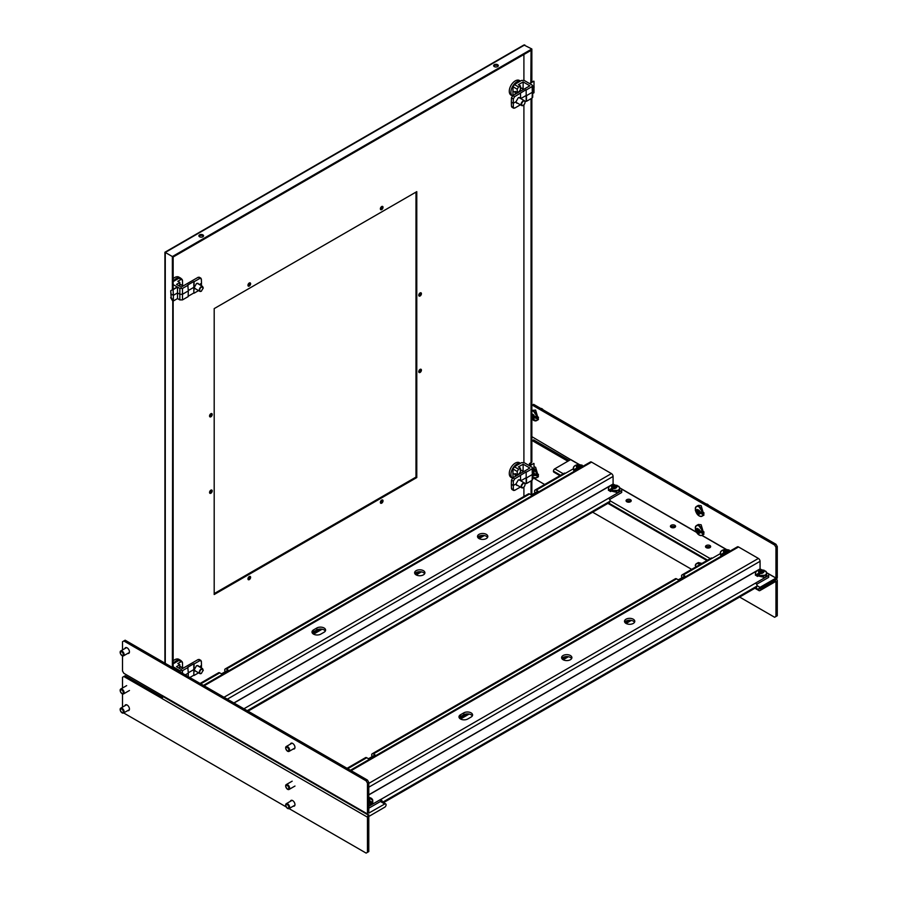 <?xml version="1.0" encoding="UTF-8"?>
<svg xmlns="http://www.w3.org/2000/svg" width="898" height="898" viewBox="0 0 898 898"><rect width="100%" height="100%" fill="white"/><g stroke="black" fill="none" stroke-linecap="round" stroke-linejoin="round"><path stroke-width="1.35" d="M498.166 66.115A2.346 1.347 0 0 0 497.627 65.621A2.346 1.347 0 0 0 493.765 66.115M497.627 64.701A2.346 1.347 0 0 0 495.067 64.409A2.346 1.347 0 0 0 493.631 65.655A2.346 1.347 0 0 0 494.315 66.609A2.346 1.347 0 0 0 496.863 66.901A2.346 1.347 0 0 0 498.311 65.655A2.346 1.347 0 0 0 497.627 64.701M173.157 667.91L173.157 300.864M172.764 300.258L172.36 667.45M531.055 480.89L531.055 494.832M531.852 480.441L531.852 494.675M171.136 297.384L170.699 290.75L177.276 286.956L173.157 284.576M170.699 290.75L171.035 294.005L173.348 295.341L173.348 300.976L177.523 298.563L177.523 292.928L173.348 295.341L173.101 289.369M173.157 289.336L173.157 256.996L531.055 50.367L530.841 82.829M531.055 98.657L531.055 462.65L529.405 463.604L530.202 463.144L530.202 465.433M523.904 54.497L523.904 80.304M523.904 104.808L523.904 462.549M523.904 487.042L523.904 496.482M529.405 465.692L529.405 463.604M250.609 577.313A1.875 1.078 -60 0 1 249.79 579.199A1.875 1.078 -60 0 1 248.353 579.704A1.875 1.078 -60 0 1 247.96 578.851A1.875 1.078 -60 0 1 248.78 576.965A1.875 1.078 -60 0 1 250.228 576.46A1.875 1.078 -60 0 1 250.609 577.313M250.609 283.757A1.875 1.078 -60 0 1 249.79 285.643A1.875 1.078 -60 0 1 248.353 286.148A1.875 1.078 -60 0 1 247.96 285.283A1.875 1.078 -60 0 1 248.78 283.398A1.875 1.078 -60 0 1 250.228 282.904A1.875 1.078 -60 0 1 250.609 283.757M383.019 207.315A1.875 1.078 -60 0 1 382.2 209.2A1.875 1.078 -60 0 1 380.763 209.694A1.875 1.078 -60 0 1 380.37 208.841A1.875 1.078 -60 0 1 381.19 206.955A1.875 1.078 -60 0 1 382.638 206.45A1.875 1.078 -60 0 1 383.019 207.315M383.019 500.871A1.875 1.078 -60 0 1 382.2 502.757A1.875 1.078 -60 0 1 380.763 503.262A1.875 1.078 -60 0 1 380.37 502.397A1.875 1.078 -60 0 1 381.19 500.512A1.875 1.078 -60 0 1 382.638 500.018A1.875 1.078 -60 0 1 383.019 500.871M212.209 414.483A1.875 1.078 -60 0 1 211.4 416.369A1.875 1.078 -60 0 1 209.952 416.874A1.875 1.078 -60 0 1 209.56 416.01A1.875 1.078 -60 0 1 210.379 414.124A1.875 1.078 -60 0 1 211.827 413.63A1.875 1.078 -60 0 1 212.209 414.483M212.209 490.937A1.875 1.078 -60 0 1 211.4 492.811A1.875 1.078 -60 0 1 209.952 493.316A1.875 1.078 -60 0 1 209.56 492.463A1.875 1.078 -60 0 1 210.379 490.577A1.875 1.078 -60 0 1 211.827 490.072A1.875 1.078 -60 0 1 212.209 490.937M418.771 295.229A1.875 1.078 -60 0 1 419.591 293.343A1.875 1.078 -60 0 1 421.039 292.838A1.875 1.078 -60 0 1 421.42 293.702A1.875 1.078 -60 0 1 420.601 295.588A1.875 1.078 -60 0 1 419.164 296.082A1.875 1.078 -60 0 1 418.771 295.229M418.771 371.671A1.875 1.078 -60 0 1 419.591 369.785A1.875 1.078 -60 0 1 421.039 369.291A1.875 1.078 -60 0 1 421.42 370.144A1.875 1.078 -60 0 1 420.601 372.03A1.875 1.078 -60 0 1 419.164 372.535A1.875 1.078 -60 0 1 418.771 371.671M416.784 191.644L214.195 308.609L214.195 594.521L416.784 477.556L416.784 191.644M164.918 663.151L164.918 252.248L523.904 44.99L531.852 48.986L531.852 82.246L531.055 82.706M531.852 98.196L531.852 462.189L531.055 462.65M170.699 297.631L172.36 300.504M415.987 192.105L415.987 477.096L416.784 477.556M214.195 593.6L415.987 477.096M420.545 369.213A1.875 1.078 -60 0 1 420.623 369.684A1.875 1.078 -60 0 1 418.85 372.154M420.545 292.759A1.875 1.078 -60 0 1 420.623 293.242A1.875 1.078 -60 0 1 418.85 295.7M211.344 489.994A1.875 1.078 -60 0 1 211.423 490.476A1.875 1.078 -60 0 1 209.638 492.935M211.344 413.551A1.875 1.078 -60 0 1 211.423 414.023A1.875 1.078 -60 0 1 209.638 416.492M382.144 499.939A1.875 1.078 -60 0 1 382.222 500.411A1.875 1.078 -60 0 1 380.449 502.88M382.144 206.383A1.875 1.078 -60 0 1 382.222 206.854A1.875 1.078 -60 0 1 380.449 209.313M249.734 282.825A1.875 1.078 -60 0 1 249.812 283.297A1.875 1.078 -60 0 1 248.039 285.766M249.734 576.381A1.875 1.078 -60 0 1 249.812 576.864A1.875 1.078 -60 0 1 248.039 579.322M203.419 236.286A2.346 1.347 0 0 0 202.881 235.792A2.346 1.347 0 0 0 199.019 236.286M199.569 236.78A2.346 1.347 0 0 0 202.117 237.072A2.346 1.347 0 0 0 203.565 235.826A2.346 1.347 0 0 0 202.881 234.872A2.346 1.347 0 0 0 200.321 234.58A2.346 1.347 0 0 0 198.885 235.826A2.346 1.347 0 0 0 199.569 236.78M531.852 48.986L172.36 256.547L172.36 289.796M524.769 44.9L165.277 252.45L172.36 256.547M523.837 89.261L520.155 87.746M517.854 92.864L516.765 91.719M520.436 81.056L519.448 80.494A8.43 4.86 -60 0 0 512.949 82.751A8.43 4.86 -60 0 0 509.278 91.226A8.43 4.86 -60 0 0 511.018 95.087L512.444 95.906A8.43 4.86 -60 0 1 510.928 92.18A8.43 4.86 -60 0 1 514.139 84.221A8.43 4.86 -60 0 1 520.312 81.134M525.016 101.766L526.161 101.104L526.161 89.632L514.61 96.681L513.319 98.96L513.319 103.27L511.332 102.125L511.456 97.893L512.803 95.637L529.842 85.804L523.164 81.943L518.393 84.704L520.402 85.86L518.539 86.949L517.237 89.228L513.05 86.803L514.397 84.547L521.525 80.438L524.174 80.438L529.584 83.559L533.749 81.146L529.82 83.694L532.144 85.041L532.144 86.567L532.144 85.041M532.806 93.448L533.996 92.752L533.996 81.291M534.164 87.027L532.75 87.836M532.144 96.501L532.144 98.028L526.486 101.294L526.486 95.659L532.312 92.292L532.144 86.567L526.486 89.822M520.761 98.589L526.161 95.469L526.161 89.632M520.649 98.522L520.492 93.291M520.346 104.842L514.61 108.153L513.319 107.423L513.319 103.27L516.024 101.698L518.236 97.781L519.886 97.646L520.425 98.398M511.332 102.125L511.456 106.357L512.803 107.098M519.684 97.545L520.043 98.174M517.585 103.248L516.698 103.169L516.024 101.698M517.349 103.012L515.744 102.305M520.402 85.86L520.514 89.351L519.313 91.36L517.237 92.561L517.237 89.228M515.216 94.245L515.25 91.405L517.237 92.561M513.05 86.803L512.915 91.035L515.216 92.371M520.458 87.611L521.098 88.004L520.447 87.42M521.098 88.004L521.772 88.116M514.61 108.153L511.456 106.357M523.164 81.943L523.096 88.79M523.164 88.756L523.949 89.205M513.05 95.267L512.915 91.035M523.242 105.335C520.941 105.291 520.941 103.91 523.242 101.205A2.526 1.459 -60 0 1 525.038 102.237A2.526 1.459 -60 0 1 523.242 105.335L523.051 105.448A2.806 1.616 -60 0 1 522.097 105.717L516.114 102.394M522.097 105.717C520.526 104.628 520.84 103.012 523.051 100.857A2.806 1.616 -60 0 1 523.994 100.587A2.806 1.616 -60 0 1 524.454 100.722A2.806 1.616 -60 0 1 525.038 102.002A2.806 1.616 -60 0 1 525.027 102.125M523.837 471.506L520.155 469.98M517.854 475.098L516.765 473.953M520.436 463.301L519.448 462.728A8.43 4.86 -60 0 0 512.949 464.984A8.43 4.86 -60 0 0 509.278 473.471A8.43 4.86 -60 0 0 511.018 477.321L512.444 478.14A8.43 4.86 -60 0 1 510.928 474.425A8.43 4.86 -60 0 1 514.139 466.466A8.43 4.86 -60 0 1 520.312 463.368M525.016 484L526.161 483.337L526.161 471.877L514.61 478.926L513.319 481.205L513.319 485.504L511.332 484.359L511.456 480.127L512.803 477.871L529.842 468.038L523.164 464.187L518.393 466.938L520.402 468.105L518.539 469.183L517.237 471.461L513.05 469.048L514.397 466.792L521.525 462.672L524.174 462.672L529.584 465.793L533.749 463.39L529.82 465.939L532.144 467.274L532.144 468.801L532.144 467.274M532.806 475.682L533.996 474.997L533.996 463.525M534.164 469.261L532.75 470.081M532.144 478.746L532.144 480.273L526.486 483.528L526.486 477.904L532.312 474.537L532.144 468.801L526.486 472.067M520.761 480.823L526.161 477.714L526.161 471.877M520.649 480.767L520.492 475.525M520.346 487.075L514.61 490.387L513.319 489.668L513.319 485.504L516.024 483.943L518.236 480.015L519.886 479.891L520.425 480.632M511.332 484.359L511.456 488.591L512.803 489.343M519.684 479.79L520.043 480.419M517.585 485.481L516.698 485.403L516.024 483.943M517.349 485.246L515.744 484.55M520.402 468.105L520.514 471.596L519.313 473.594L517.237 474.795L517.237 471.461M515.216 476.479L515.25 473.65L517.237 474.795M513.05 469.048L512.915 473.28L515.216 474.604M520.458 469.856L521.098 470.238L520.447 469.654M521.098 470.238L521.772 470.35M514.61 490.387L511.456 488.591M523.164 464.187L523.096 471.023M523.164 470.99L523.949 471.439M513.05 477.512L512.915 473.28M523.242 487.569C520.941 487.524 520.941 486.155 523.242 483.438A2.526 1.459 -60 0 1 525.038 484.471A2.526 1.459 -60 0 1 523.242 487.569L523.051 487.681A2.806 1.616 -60 0 1 522.097 487.951L516.114 484.628M522.097 487.951C520.526 486.873 520.84 485.246 523.051 483.102A2.806 1.616 -60 0 1 523.994 482.832A2.806 1.616 -60 0 1 524.454 482.956A2.806 1.616 -60 0 1 525.038 484.246A2.806 1.616 -60 0 1 525.027 484.359M183.282 668.123L179.6 666.608M173.157 663.622A8.43 4.86 -60 0 1 180.543 660.299A8.43 4.86 -60 0 1 181.542 661.265M173.157 660.872A8.43 4.86 -60 0 1 178.893 659.345L180.543 660.299M176.334 669.74L177.276 669.201L173.157 666.81M188.21 676.598L188.311 673.141L185.269 674.903M189.815 677.53L193.811 675.217L193.811 669.594L188.299 672.77M195.831 671.244L193.811 669.594L193.811 663.757L187.805 667.225L188.311 673.141M193.811 675.217L194.136 663.948L200.018 660.558L201.354 661.31L201.489 665.541L199.334 666.787M198.593 672.838L194.136 675.408M201.41 667.989L201.489 665.541M199.502 660.232L198.2 659.514L181.16 669.347L176.502 666.653L179.847 664.722L179.69 668.494M195.472 671.042L194.754 671.042M194.271 669.706L196.482 665.777L198.121 665.654L198.66 666.395M197.93 665.553L198.29 666.181M182.474 662.41L181.127 661.658L182.474 662.41L182.608 667.607L183.383 668.056M180.296 661.153L179.005 660.423L173.157 663.802M176.569 669.886L177.523 669.336L177.523 670.424M188.142 667.416L182.485 670.671L179.836 670.671L177.523 669.336M179.005 660.423L181.127 661.658L177.826 663.566L179.847 664.722M198.2 659.514L201.354 661.31M179.903 666.473L181.205 666.967M180.532 666.855L179.892 666.271M201.489 673.332A2.526 1.459 -60 0 1 199.704 672.299A2.526 1.459 -60 0 1 201.489 669.212L203.274 670.234L201.287 673.455A2.806 1.616 -60 0 1 200.333 673.725A2.806 1.616 -60 0 1 199.884 673.59A2.806 1.616 -60 0 1 199.457 671.334A2.806 1.616 -60 0 1 201.287 668.864A2.806 1.616 -60 0 1 202.241 668.595L203.274 670.133M183.282 285.89L179.6 284.363M173.157 281.377A8.43 4.86 -60 0 1 180.543 278.066A8.43 4.86 -60 0 1 181.542 279.02M173.157 278.638A8.43 4.86 -60 0 1 178.893 277.112L180.543 278.066M173.348 300.976L171.136 297.507L171.035 294.005M177.523 298.563L179.836 299.898L182.485 299.898L188.142 296.643L188.311 290.907L182.485 294.275L179.836 294.275L177.523 292.928L177.523 287.102L173.348 289.504M188.153 296.25L193.811 292.984L193.811 287.349L188.299 290.525M195.831 289.01L193.811 287.349L193.811 281.512L187.805 284.98L188.311 290.907M193.811 292.984L194.136 281.703L200.018 278.313L201.354 279.065L201.489 283.297L199.334 284.543M198.593 290.604L194.136 293.175M201.41 285.744L201.489 283.297M199.502 277.998L198.2 277.269L181.16 287.102L176.502 284.419L179.847 282.488L179.69 286.26M195.472 288.808L194.754 288.808M194.271 287.461L196.482 283.543L198.121 283.42L198.66 284.161M197.93 283.319L198.29 283.936M182.474 280.165L181.127 279.413L182.474 280.165L182.608 285.373L183.383 285.822M180.296 278.908L179.005 278.189L173.157 281.568M188.142 285.171L182.485 288.438L179.836 288.438L177.523 287.102M179.005 278.189L181.127 279.413L177.826 281.321L179.847 282.488M198.2 277.269L201.354 279.065M179.903 284.228L181.205 284.733M180.532 284.621L179.892 284.037M201.489 291.098A2.526 1.459 -60 0 1 199.704 290.065A2.526 1.459 -60 0 1 201.489 286.967L203.274 288L201.287 291.21A2.806 1.616 -60 0 1 200.333 291.48A2.806 1.616 -60 0 1 199.884 291.356A2.806 1.616 -60 0 1 199.457 289.1A2.806 1.616 -60 0 1 201.287 286.619A2.806 1.616 -60 0 1 202.241 286.361L203.274 287.888M535.623 467.274L534.097 466.747L535.623 467.274L538.43 476.726L535.623 467.274M534.95 473.953L535.129 474.795L534.95 473.953L534.007 474.492L534.905 473.976M534.389 473.628L533.636 473.931L534.389 473.628M534.231 474.817L535.421 474.133L534.231 474.817A11.012 6.353 180 0 0 537.509 475.716L533.749 475.143L537.453 475.985C537.015 478.017 535.736 478.533 533.603 477.534L536.533 477.826L538.43 476.726L536.533 477.826A5.613 3.244 60 0 0 537.644 475.974L538.385 475.345L536.566 474.436L538.115 475.323A5.433 3.132 -120 0 0 538.115 474.335L537.599 474.582L538.115 474.335A5.433 3.132 -120 0 1 538.115 475.323L536.128 474.324L538.025 475.424L537.644 475.974A5.613 3.244 60 0 1 536.533 477.826L533.603 477.534C535.736 478.533 537.015 478.017 537.453 475.985L537.509 475.716A11.012 6.353 180 0 1 534.231 474.817M533.659 475.637L533.782 475.334A11.158 7.229 113 0 0 533.906 475.783L533.782 475.334A11.158 7.229 113 0 0 533.906 475.783L533.468 475.828A11.158 9.036 -132.8 0 1 533.154 475.48A11.158 9.036 -132.8 0 0 533.468 475.828L533.659 475.637A10.978 8.879 -132.8 0 1 533.39 475.345A10.978 8.879 -132.8 0 0 533.659 475.637L533.659 475.637M534.231 473.673L537.644 474.47A5.613 3.244 60 0 0 534.153 468.644A5.613 3.244 60 0 1 537.644 474.47L533.603 468.52L537.475 474.604L534.231 473.673M121.847 708.937C123.879 711.328 123.879 712.541 121.847 712.585C119.804 710.183 119.804 708.971 121.847 708.937M122.128 708.298A2.806 1.616 60 0 1 123.969 710.767A2.806 1.616 60 0 1 123.531 713.023A2.806 1.616 60 0 1 122.128 712.889A2.806 1.616 60 0 1 120.298 710.408A2.806 1.616 60 0 1 120.725 708.163A2.806 1.616 60 0 1 122.128 708.298M121.847 651.746C123.879 654.137 123.879 655.36 121.847 655.394C119.804 653.003 119.804 651.791 121.847 651.746M122.128 651.117A2.806 1.616 60 0 1 123.969 653.587A2.806 1.616 60 0 1 123.531 655.843A2.806 1.616 60 0 1 122.128 655.697A2.806 1.616 60 0 1 120.298 653.228A2.806 1.616 60 0 1 120.725 650.971A2.806 1.616 60 0 1 122.128 651.117M708.634 505.394A2.806 1.616 -120 0 0 707.467 504.283A2.806 1.616 -120 0 0 706.311 504.047M696.511 511.546A11.203 6.466 0 0 0 696.848 511.838L697.982 511.49L696.511 511.546L695.265 509.918L699.115 515.912C701.248 516.911 702.528 516.395 702.977 514.363L699.744 513.196A11.012 6.353 180 0 0 703.022 514.094L703.897 513.712L703.156 514.352A5.613 3.244 60 0 1 702.045 516.204L703.942 515.104L701.136 505.653L698.33 505.372L696.421 506.472A5.613 3.244 60 0 1 699.239 506.753A5.613 3.244 60 0 1 703.156 512.848L703.673 512.545L703.156 512.848M699.901 511.995L698.958 512.264L699.295 511.243L698.644 510.726L698.835 511.692L698.375 510.67M697.982 511.49L698.105 512.118L698.835 511.692M699.014 510.513L698.184 510.109M698.644 510.726L699.419 510.872A11.158 5.545 126.1 0 0 699.295 511.355L702.977 512.893L699.115 506.887C696.994 505.888 695.714 506.405 695.265 508.436L696.646 510.187M700.462 512.32L700.642 513.173M696.848 511.838L698.105 512.118M696.927 511.916L697.174 512.455A11.158 5.545 -53.9 0 0 697.185 512.881L699.149 512.309M700.339 512.859L699.295 513.701A11.158 7.229 113 0 0 699.419 514.161L699.295 513.701M699.295 513.948L698.981 514.206A11.158 9.036 -132.8 0 1 698.565 513.746L698.767 513.566A10.978 8.879 -132.8 0 0 699.183 514.015L698.981 514.206M697.185 512.881L697.69 513.151A10.978 1.167 154.3 0 0 697.948 513.095L698.622 513.387L699.733 512.096M697.028 512.062L697.454 512.489A10.978 5.455 -53.9 0 0 697.465 512.881L698.678 512.578M698.004 513.33L699.149 512.432M697.768 509.952L697.454 510.131A10.978 7.105 -67 0 1 697.465 509.604L697.623 509.548A11.158 9.036 47.2 0 0 697.892 510.086L698.408 510.524A11.158 1.19 -25.7 0 0 698.565 510.479A11.158 1.19 -25.7 0 0 698.981 510.333M698.049 510.322L698.767 510.592A10.978 1.167 -25.7 0 0 699.138 510.457L699.317 510.457A10.888 8.587 -144.9 0 1 699.317 510.457L699.295 511.355M699.273 511.22L699.407 511.793M702.977 512.938A11.012 6.353 0 0 1 699.744 512.051L699.598 511.961M699.362 510.827A10.978 5.455 126.1 0 0 699.273 511.187L698.925 511.456M702.079 512.803L703.628 513.701A5.433 3.132 -120 0 0 703.628 512.702L703.594 512.679M697.578 510.356L698.375 510.816L697.005 511.613A11.012 6.353 0 0 1 696.668 511.321A11.012 6.353 180 0 1 695.445 509.727L695.277 509.862M696.511 530.662A11.203 6.466 0 0 0 696.848 530.954L697.982 530.606L696.511 530.662L695.265 529.023L699.115 535.028C701.248 536.027 702.528 535.511 702.977 533.479L699.744 532.312A11.012 6.353 180 0 0 703.022 533.21L703.897 532.828L703.156 533.457A5.613 3.244 60 0 1 702.045 535.309L703.942 534.209L701.136 524.758L698.33 524.488L696.421 525.577A5.613 3.244 60 0 1 699.239 525.858A5.613 3.244 60 0 1 703.156 531.964L703.156 531.986M699.901 531.111L698.947 531.369L699.295 530.359L698.644 529.842L698.835 530.808L698.375 529.775M697.982 530.606L698.105 531.223L698.835 530.808M699.014 529.629L698.184 529.225M698.936 531.145L697.465 531.998A10.978 5.455 -53.9 0 1 697.454 531.605L697.174 531.594A11.158 5.545 -53.9 0 0 697.185 531.986L697.69 532.267A10.978 1.167 154.3 0 0 697.948 532.2L700.418 531.459L700.642 532.278M698.105 531.223L697.028 531.167M700.339 531.964L699.295 532.817A11.158 7.229 113 0 0 699.419 533.277L698.981 533.311A11.158 9.036 -132.8 0 1 698.565 532.862L698.767 532.682A10.978 8.879 -132.8 0 0 699.183 533.12L699.295 533.053M697.185 531.986L697.623 532.536L699.149 531.414M698.004 532.447L699.733 531.212M697.117 529.64L697.174 529.259A11.158 7.229 -67 0 1 697.185 528.697L697.623 528.653A11.158 9.036 47.2 0 0 697.892 529.203L699.351 529.629M697.768 529.057L697.454 529.248A10.978 7.105 -67 0 1 697.465 528.72L697.353 528.439A10.888 2.301 158.8 0 1 697.353 528.439L697.69 528.697M699.362 529.943A10.978 5.455 126.1 0 0 699.273 530.303L699.419 529.988A11.158 5.545 126.1 0 0 699.295 530.46L703.156 531.964L699.115 526.004C696.994 525.004 695.714 525.521 695.265 527.553L696.646 529.304M699.273 530.336L699.407 530.898M699.295 530.46L702.988 532.087A11.012 6.353 0 0 1 699.744 531.167L699.598 531.077M698.049 529.427L698.408 529.64A11.158 1.19 -25.7 0 0 698.565 529.584A11.158 1.19 -25.7 0 0 698.981 529.438M702.079 531.919L703.628 532.817A5.433 3.132 -120 0 0 703.628 531.818L702.988 532.087M697.578 529.472L698.375 529.932L697.005 530.729A11.012 6.353 0 0 1 696.668 530.437A11.012 6.353 180 0 1 695.445 528.832L695.277 528.967M121.847 689.821C123.879 692.212 123.879 693.424 121.847 693.469C119.804 691.078 119.804 689.855 121.847 689.821M122.128 689.181A2.806 1.616 60 0 1 123.969 691.662A2.806 1.616 60 0 1 123.531 693.907A2.806 1.616 60 0 1 122.128 693.772A2.806 1.616 60 0 1 120.298 691.292A2.806 1.616 60 0 1 120.725 689.047A2.806 1.616 60 0 1 122.128 689.181M368.786 805.787L372.749 802.689L372.749 800.488A5.613 3.244 180 0 1 371.705 802.374L371.705 802.969L371.413 802.385A11.012 6.353 60 0 0 369.415 800.331L368.999 801.364M368.809 800.578L369.033 799.422L368.809 800.578M368.607 801.05L369.426 800.78M369.594 800.118A11.203 6.466 -120 0 0 369.168 799.77L368.999 799.995A11.012 6.353 -120 0 1 369.415 800.331L371.626 802.206C373.164 800.803 372.962 799.433 371.042 798.098L368.786 797.312L372.749 800.488A5.613 3.244 180 0 0 372.21 799.085M369.482 798.827L369.426 799.097A10.978 8.879 12.8 0 0 368.831 798.962L368.887 798.704A11.158 9.036 12.8 0 1 369.482 798.827L369.808 799.029A10.888 2.301 -98.8 0 0 369.808 799.029L369.033 799.579M371.705 802.969L369.516 801.88M370.425 803.115L370.515 803.609A5.433 3.132 0 0 0 371.379 803.104L369.83 802.217M368.786 803.396L370.481 803.037L368.315 800.859M127.696 653.441A3.278 1.897 -120 0 0 128.773 653.351A3.278 1.897 -120 0 0 129.458 651.858A3.278 1.897 -120 0 0 128.021 648.558A3.278 1.897 -120 0 0 125.496 647.683A3.278 1.897 -120 0 0 124.889 648.569M127.696 710.621A3.278 1.897 -120 0 0 128.773 710.531A3.278 1.897 -120 0 0 129.458 709.038A3.278 1.897 -120 0 0 128.021 705.738A3.278 1.897 -120 0 0 125.496 704.863A3.278 1.897 -120 0 0 124.889 705.749M293.208 806.18A3.278 1.897 -120 0 0 294.286 806.09A3.278 1.897 -120 0 0 294.971 804.597A3.278 1.897 -120 0 0 293.534 801.297A3.278 1.897 -120 0 0 291.008 800.421A3.278 1.897 -120 0 0 290.402 801.308M293.208 748.988A3.278 1.897 -120 0 0 294.286 748.91A3.278 1.897 -120 0 0 294.971 747.417A3.278 1.897 -120 0 0 293.534 744.116A3.278 1.897 -120 0 0 291.008 743.241A3.278 1.897 -120 0 0 290.402 744.128M368.786 782.383L367.462 783.146L366.137 780.856L367.462 780.093L368.786 782.383L368.786 813.117L384.748 803.979A1.875 1.078 -60 0 1 385.68 803.89A1.875 1.078 -60 0 1 386.073 804.743L386.073 804.9A1.875 1.078 -60 0 1 384.748 807.19L368.786 816.484L368.786 851.573L366.137 853.1L289.044 808.582A2.806 1.616 60 0 1 287.641 808.447A2.806 1.616 60 0 1 285.811 805.966A2.806 1.616 60 0 1 286.238 803.721A2.806 1.616 60 0 1 287.641 803.856A2.806 1.616 60 0 1 289.482 806.325A2.806 1.616 60 0 1 289.044 808.582L294.903 805.203M123.677 712.945L286.249 806.976M368.651 814.8L368.786 814.722A1.875 1.078 -60 0 1 367.854 814.812L162.617 696.32A1.875 1.078 -60 0 1 162.224 695.546L123.823 673.298L122.51 671.008L122.51 655.877M122.51 707.13L122.51 693.952M122.51 688.014L122.51 677.272L125.148 675.745L162.617 697.376M122.51 649.95L122.51 641.722L123.823 640.959L366.137 780.856M123.823 640.959L125.148 640.195L367.462 780.093M163.189 696.657A1.875 1.078 120 0 0 162.224 698.599L123.823 676.508M367.462 783.146L367.462 813.958A1.875 1.078 -60 0 0 367.854 814.812M368.786 814.879A1.875 1.078 120 0 0 367.462 817.169L367.462 852.337M162.156 698.644L367.462 817.169M671.176 525.274A2.571 1.482 180 0 1 673.983 524.96A2.571 1.482 180 0 1 675.577 526.329A2.571 1.482 180 0 1 674.825 527.384A2.571 1.482 180 0 1 672.018 527.698A2.571 1.482 180 0 1 670.424 526.329A2.571 1.482 180 0 1 671.176 525.274M670.795 527.092A2.571 1.482 180 0 1 671.176 526.812A2.571 1.482 180 0 1 675.206 527.092M630.463 501.769A2.571 1.482 180 0 1 627.657 502.094A2.571 1.482 180 0 1 626.074 500.714A2.571 1.482 180 0 1 626.826 499.67A2.571 1.482 180 0 1 629.633 499.344A2.571 1.482 180 0 1 631.215 500.714A2.571 1.482 180 0 1 630.463 501.769M626.434 501.488A2.571 1.482 180 0 1 626.826 501.196A2.571 1.482 180 0 1 630.856 501.488M709.914 547.634A2.571 1.482 180 0 1 707.108 547.96A2.571 1.482 180 0 1 705.514 546.59A2.571 1.482 180 0 1 706.266 545.535A2.571 1.482 180 0 1 709.072 545.209A2.571 1.482 180 0 1 710.666 546.59A2.571 1.482 180 0 1 709.914 547.634M705.884 547.353A2.571 1.482 180 0 1 706.266 547.062A2.571 1.482 180 0 1 710.296 547.353M675.161 527.137A4.681 2.705 0 0 0 670.84 527.137M630.8 501.533A4.681 2.705 0 0 0 626.49 501.533M710.251 547.398A4.681 2.705 0 0 0 705.929 547.398M777.275 546.545L775.951 544.255L774.626 545.019L775.951 547.309L777.275 546.545L777.275 577.358A1.875 1.078 120 0 1 775.951 579.648L760 588.942L775.951 579.805A1.875 1.078 -60 0 1 776.882 579.715A1.875 1.078 -60 0 1 777.275 580.568L777.275 615.736L774.626 617.263L739.626 597.058M532.75 477.613L544.671 484.493M592.646 512.197L691.651 569.354M570.69 459.63L531.852 436.653M530.987 462.683L530.987 464.984M531.852 440.94L533.636 439.908L569.253 460.472M775.951 544.255L533.636 404.358L532.312 405.121L774.626 545.019M559.948 475.682L553.819 472.146A1.875 1.078 120 0 1 553.437 471.282L553.437 471.136A1.875 1.078 120 0 1 554.762 468.846L570.713 459.551L579.513 464.636M768.666 573.99L775.951 578.043L775.951 547.309M775.951 581.41L775.951 616.499M567.929 461.235L532.312 440.671M775.883 578.155L760 587.337A1.875 1.078 120 0 0 758.675 589.627L758.675 589.784A1.875 1.078 120 0 0 759.057 590.637A1.875 1.078 120 0 0 760 590.547L775.883 581.365M543.122 409.836A2.806 1.616 -120 0 0 541.954 408.725A2.806 1.616 -120 0 0 540.798 408.489M535.04 420.87A5.613 3.244 60 0 0 536.533 420.646L531.852 418.861L533.603 420.354C535.736 421.353 537.015 420.836 537.453 418.805L534.231 417.637A11.012 6.353 180 0 0 537.509 418.535L538.385 418.154L537.644 418.794A5.613 3.244 60 0 1 536.533 420.646L538.43 419.546L535.623 410.094L531.852 410.375M534.389 416.436L533.446 416.706L533.782 415.684L533.131 415.168L533.322 416.133L532.862 415.112M531.852 416.29L532.862 415.258L532.065 414.797M532.469 415.931L532.593 416.56L533.322 416.133M533.502 414.955L532.671 414.55M533.131 415.168L533.244 415.044A10.978 1.167 -25.7 0 0 533.625 414.898L533.906 415.314A11.158 5.545 126.1 0 0 533.782 415.796L537.644 417.312A5.613 3.244 60 0 0 533.726 411.194A5.613 3.244 60 0 0 531.852 410.655M534.22 416.537L532.435 417.536L534.905 416.784L535.129 417.615M531.762 416.346L531.942 416.93L531.739 416.346M531.852 417.368L533.636 416.751M534.815 417.301L533.782 418.142A11.158 7.229 113 0 0 533.906 418.603L533.782 418.142M533.782 418.389L533.468 418.648A11.158 9.036 -132.8 0 1 533.053 418.187L533.255 418.008A10.978 8.879 -132.8 0 0 533.659 418.457L533.468 418.648M531.852 417.682L532.065 417.503A10.709 8.441 35.1 0 0 532.065 417.503L532.166 417.592A10.978 1.167 154.3 0 0 532.435 417.536L533.053 418.187M531.852 413.787L531.953 414.045A10.978 7.105 -67 0 0 531.942 414.573L531.661 414.562M532.166 414.023L532.11 413.989A11.158 9.036 47.2 0 0 532.379 414.528L532.896 414.966A11.158 1.19 -25.7 0 0 533.053 414.921A11.158 1.19 -25.7 0 0 533.468 414.775L533.805 414.898A10.888 8.587 -144.9 0 0 533.805 414.91L533.839 414.955M532.536 414.764L533.468 414.775M533.749 415.662L533.895 416.234M536.566 417.244L538.115 418.142A5.433 3.132 -120 0 0 538.115 417.143L537.475 417.424A11.012 6.353 0 0 1 534.231 416.492L534.086 416.403M531.852 410.801L533.603 411.34L537.644 417.289M701.955 563.405L698.33 562.552L696.421 563.652A5.613 3.244 60 0 1 699.239 563.933A5.613 3.244 60 0 1 700.047 564.505M695.321 565.74L696.511 567.255M695.49 564.82A5.613 3.244 60 0 1 696.421 563.652L695.265 565.628C695.714 563.596 696.994 563.08 699.115 564.079L699.879 564.606M287.36 804.496C289.392 806.887 289.392 808.099 287.36 808.144C285.317 805.742 285.317 804.529 287.36 804.496M287.36 747.304C289.392 749.695 289.392 750.919 287.36 750.952C285.317 748.562 285.317 747.349 287.36 747.304M287.641 746.676A2.806 1.616 60 0 1 289.482 749.145A2.806 1.616 60 0 1 289.044 751.402A2.806 1.616 60 0 1 287.641 751.256A2.806 1.616 60 0 1 285.811 748.786A2.806 1.616 60 0 1 286.238 746.53A2.806 1.616 60 0 1 287.641 746.676M615.253 485.739A11.203 6.466 120 0 0 614.838 485.885L614.569 487.042L615.253 485.739L617.296 485.47L610.169 485.807C608.249 487.154 608.047 488.523 609.585 489.926L612.212 487.715A11.012 6.353 -60 0 0 609.798 490.095L609.686 491.049L609.506 490.084A5.613 3.244 180 0 1 608.462 488.198L608.462 490.398L618.049 492.688L619.699 490.398L619.699 488.198A5.613 3.244 180 0 1 618.049 490.488A5.613 3.244 180 0 1 610.808 490.836L610.808 491.431L610.808 490.836M613.177 488.445L613.424 487.502L614.131 488.299L614.894 487.996L613.974 487.681L615.085 487.794M614.569 487.042L613.974 486.828L613.974 487.681M614.894 488.411L615.669 487.906M612.604 488.77L611.785 488.501M613.772 485.661L613.772 485.661A11.158 5.545 66.1 0 1 614.12 485.84L614.558 485.93M612.212 488.389L611.998 487.064A11.158 7.229 -127 0 0 611.538 486.941L611.998 487.064M611.785 486.952L611.729 486.548A11.158 9.036 -12.8 0 1 612.324 486.413L612.38 486.682A10.978 8.879 -12.8 0 0 611.785 486.806L611.729 486.548M613.368 485.616A10.888 8.587 155.1 0 0 613.356 485.627L613.278 487.636M613.356 485.627L613.278 485.953A10.978 1.167 -85.7 0 0 613.199 486.211L612.604 486.637L613.177 488.254M612.964 486.132L613.177 487.569M615.983 487.232L616.14 487.008A11.158 7.229 53 0 1 616.623 487.3L616.432 487.704A11.158 9.036 167.2 0 0 615.837 487.659L615.186 487.883A11.158 1.19 94.3 0 0 615.152 488.052A11.158 1.19 94.3 0 0 615.074 488.478L614.389 488.591A11.158 5.545 -113.9 0 0 614.041 488.243L610.865 490.656L617.981 490.319C619.912 488.983 620.103 487.614 618.576 486.211L616.365 486.525M616.006 487.625L616.006 487.255A10.978 7.105 53 0 1 616.466 487.535L616.758 487.58A10.888 2.301 -81.2 0 1 616.758 487.58L616.365 487.737M615.545 487.681L614.95 488.175A10.978 1.167 94.3 0 0 614.883 488.557L614.804 488.703A10.888 8.587 -24.9 0 0 614.793 488.714L614.726 488.714M614.457 488.568A10.978 5.455 -113.9 0 0 614.187 488.31L613.581 488.142M610.82 490.634A11.012 6.353 120 0 1 613.199 488.288L613.345 488.198M615.792 487.659L615.074 488.478M611.381 489.926L609.832 490.824A5.433 3.132 0 0 0 610.696 491.318L613.222 488.209L614.883 488.579M615.759 487.255L614.95 487.715L614.95 486.121A11.012 6.353 120 0 1 615.366 485.986A11.012 6.353 -60 0 1 617.375 485.728L617.341 485.504C612.537 484.291 609.585 485.201 608.462 488.198A5.613 3.244 180 0 1 609.012 486.806M762.234 570.589A11.203 6.466 120 0 0 761.807 570.735L761.549 571.891L762.234 570.589L764.265 570.331L757.149 570.668C755.218 572.004 755.027 573.373 756.565 574.776L759.192 572.565A11.012 6.353 -60 0 0 756.767 574.956L756.666 575.899L756.486 574.945A5.613 3.244 180 0 1 755.442 573.059L755.442 575.259L765.029 577.549L766.668 575.259L766.668 573.059A5.613 3.244 180 0 1 765.029 575.349A5.613 3.244 180 0 1 757.789 575.697L757.766 575.685M760.146 573.294L760.393 572.352L761.1 573.149L761.874 572.845L760.943 572.531L762.065 572.643M761.549 571.891L760.943 571.689L760.943 572.531M761.874 573.272L762.638 572.756M761.807 570.735L761.111 570.701A11.158 5.545 66.1 0 0 760.741 570.511L760.258 570.802A10.978 1.167 -85.7 0 0 760.179 571.061L759.585 573.575L758.765 573.362M760.595 572.441L760.595 570.746A10.978 5.455 66.1 0 1 760.943 570.926L761.549 571.061L761.111 570.701L760.943 571.689M759.192 573.25L759.001 571.925A11.158 7.229 -127 0 0 758.518 571.802L758.698 571.397A11.158 9.036 -12.8 0 1 759.304 571.274L759.349 571.543A10.978 8.879 -12.8 0 0 758.765 571.667L758.765 571.813M760.741 570.511L760.056 570.623L760.258 572.497M759.944 570.993L760.146 573.104M762.817 571.622L763.109 571.858A11.158 7.229 53 0 1 763.592 572.161L763.412 572.554A11.158 9.036 167.2 0 0 762.806 572.52L762.166 572.744A11.158 1.19 94.3 0 0 762.133 572.902A11.158 1.19 94.3 0 0 762.054 573.339L761.369 573.44A11.158 5.545 -113.9 0 0 761.01 573.092L757.789 575.697L764.961 575.18C766.892 573.833 767.083 572.464 765.545 571.072L763.345 571.386M762.986 572.475L762.986 572.105A10.978 7.105 53 0 1 763.435 572.385L763.727 572.43A10.888 2.301 -81.2 0 1 763.727 572.43L762.806 572.52M762.525 572.542L761.931 573.025A10.978 1.167 94.3 0 0 761.863 573.418L761.773 573.564A10.888 8.587 -24.9 0 1 761.773 573.564L761.504 573.508M761.425 573.418A10.978 5.455 -113.9 0 0 761.167 573.16L760.572 572.969M757.8 575.495A11.012 6.353 120 0 1 760.179 573.137L760.325 573.059M762.952 572.093L762.941 571.498M762.761 572.509L762.054 573.339M758.361 574.787L756.812 575.685A5.433 3.132 0 0 0 757.665 576.179L757.732 576.168M762.728 572.105L761.931 572.576L761.931 570.982A11.012 6.353 120 0 1 762.346 570.836A11.012 6.353 -60 0 1 764.344 570.578L764.31 570.365C759.506 569.152 756.554 570.05 755.442 573.059A5.613 3.244 180 0 1 755.981 571.656M727.144 550.339A11.203 6.466 120 0 0 726.718 550.474L726.46 551.63L727.144 550.339L729.176 550.07L722.059 550.407C720.129 551.754 719.938 553.123 721.476 554.515L724.102 552.304A11.012 6.353 -60 0 0 721.678 554.695L721.577 555.638L721.397 554.683A5.613 3.244 180 0 1 720.353 552.798L720.881 556.378M726.785 552.966L725.853 552.27L726.976 552.393M726.46 551.63L725.853 551.428L725.853 552.27M726.785 553.011L725.315 551.608L725.056 553.045M724.495 553.37L723.676 553.101M726.718 550.474L725.853 551.428M725.517 551.641L725.517 550.496A10.978 5.455 66.1 0 1 725.853 550.676L726.011 550.44A11.158 5.545 66.1 0 0 725.651 550.25L725.169 551.698M724.102 552.988L723.911 551.664A11.158 7.229 -127 0 0 723.429 551.54L723.608 551.148A11.158 9.036 -12.8 0 1 724.215 551.013L724.259 551.282A10.978 8.879 -12.8 0 0 723.676 551.406L723.676 551.552M725.651 550.25L725.169 550.541A10.978 1.167 -85.7 0 0 725.09 550.8L724.495 551.237L725.056 552.842M724.854 550.732L725.056 552.169M727.436 552.281L726.841 552.764A10.978 1.167 94.3 0 0 726.808 552.955M726.336 553.168A10.978 5.455 -113.9 0 0 726.078 552.899L725.236 552.798L722.722 555.312M722.71 555.233A11.012 6.353 120 0 1 725.09 552.876L725.236 552.798M727.672 552.259L727.077 552.483A11.158 1.19 94.3 0 0 727.043 552.652A11.158 1.19 94.3 0 0 727.01 552.842M726.763 553.168L728.3 552.248M726.673 553.303L726.28 553.19A11.158 5.545 -113.9 0 0 725.921 552.842L725.483 552.719M727.638 551.855L726.841 552.315L726.841 550.721A11.012 6.353 120 0 1 727.257 550.586A11.012 6.353 -60 0 1 729.255 550.328L729.221 550.104M730.332 550.8L728.256 551.125M722.789 555.278L725.247 552.719L726.639 553.247M580.164 465.478A11.203 6.466 120 0 0 579.749 465.624L579.479 466.78L580.164 465.478L582.207 465.22L575.09 465.557C573.16 466.893 572.958 468.262 574.495 469.665L577.122 467.454A11.012 6.353 -60 0 0 574.709 469.845L574.597 470.788L574.417 469.834A5.613 3.244 180 0 1 573.373 467.937L573.901 471.517M580.456 467.431L579.861 467.914A10.978 1.167 94.3 0 0 579.827 468.094L578.884 467.42L579.996 467.532M579.479 466.78L578.884 466.578L578.884 467.42M579.805 468.161L578.334 466.747L578.087 468.184M577.515 468.509L576.696 468.24M578.682 465.4L578.682 465.4A11.158 5.545 66.1 0 1 579.03 465.579L579.468 465.669M577.122 468.127L576.931 466.814A11.158 7.229 -127 0 0 576.449 466.679L576.931 466.814M576.696 466.691L576.314 466.5A10.888 2.301 98.8 0 0 576.314 466.5L576.639 466.286A11.158 9.036 -12.8 0 1 577.234 466.152L577.291 466.421A10.978 8.879 -12.8 0 0 576.696 466.556L576.639 466.286M577.986 465.501L578.189 465.692A10.978 1.167 -85.7 0 0 578.11 465.95L577.908 465.77A11.158 1.19 -85.7 0 1 577.986 465.501L578.267 465.366A10.888 8.587 155.1 0 0 578.267 465.366L578.334 465.635A10.709 8.441 155.1 0 0 578.334 465.647L578.189 466.837M577.908 465.77L578.087 467.993M577.885 465.871L578.087 467.319M580.894 466.982L581.051 466.747A11.158 7.229 53 0 1 581.534 467.05L581.668 467.319M579.367 468.307A10.978 5.455 -113.9 0 0 579.098 468.049L575.753 470.451M575.73 470.372A11.012 6.353 120 0 1 578.11 468.026L578.233 467.97M581.32 467.398L580.097 467.634A11.158 1.19 94.3 0 0 580.074 467.791A11.158 1.19 94.3 0 0 580.029 467.981M579.794 468.318L580.748 467.398A11.158 9.036 167.2 0 1 581.017 467.42M579.704 468.453L579.3 468.329A11.158 5.545 -113.9 0 0 578.952 467.981L578.492 467.88M580.669 466.994L579.861 467.454L579.861 465.871A11.012 6.353 120 0 1 580.276 465.725A11.012 6.353 -60 0 1 582.286 465.467L582.252 465.254M583.352 465.95L581.275 466.275M583.52 465.972L580.793 466.41L580.669 467.925M575.64 470.518L579.042 467.611M479.016 538.564A5.152 2.975 0 0 0 484.628 539.204A5.152 2.975 0 0 0 487.816 536.454A5.152 2.975 0 0 0 486.301 534.355A5.152 2.975 0 0 0 480.688 533.715A5.152 2.975 0 0 0 477.512 536.454A5.152 2.975 0 0 0 479.016 538.564M487.535 537.408A5.152 2.975 0 0 0 486.301 536.263A5.152 2.975 0 0 0 477.781 537.408M227.306 699.172L613.087 476.445A2.346 1.347 60 0 0 611.426 473.583L591.569 462.111A2.346 1.347 -120 0 0 590.401 461.999L203.453 685.399M423.407 570.668A5.152 2.975 0 0 0 417.795 570.028A5.152 2.975 0 0 0 414.618 572.767A5.152 2.975 0 0 0 416.122 574.877A5.152 2.975 0 0 0 421.734 575.517A5.152 2.975 0 0 0 424.911 572.767A5.152 2.975 0 0 0 423.407 570.668M316.814 628.005L313.503 629.913A5.152 2.975 0 0 0 311.999 632.012A5.152 2.975 0 0 0 315.176 634.763A5.152 2.975 0 0 0 320.788 634.123L324.099 632.203A5.152 2.975 0 0 0 325.604 630.104A5.152 2.975 0 0 0 322.427 627.354A5.152 2.975 0 0 0 316.814 628.005L316.814 629.913L313.503 631.822A5.152 2.975 0 0 0 312.268 632.967M609.652 499.456L621.697 492.497L621.697 490.589L608.518 498.278A2.346 1.347 60 0 1 610.169 501.14L247.231 710.677M573.53 468.7L565.347 473.347A2.346 1.347 -120 0 0 564.18 473.235L535.051 490.05A2.346 1.347 60 0 1 536.218 490.173L537.947 491.161L531.324 494.989L529.596 493.99A2.346 1.347 -120 0 0 528.428 493.878L225.207 668.943A2.346 1.347 -120 0 0 224.725 670.009L224.725 670.166A2.346 1.347 -120 0 0 225.174 671.738M200.074 683.445L218.584 672.759A2.346 1.347 -120 0 1 219.763 672.871L221.48 673.87L228.103 670.043L226.386 669.055A2.346 1.347 -120 0 0 225.207 668.943M621.697 490.589L621.697 489.062L619.676 487.895M535.017 492.856A2.346 1.347 60 0 1 534.568 491.273L534.568 491.127A2.346 1.347 60 0 1 535.051 490.05M484.348 535.556L479.083 538.598M421.454 571.869L416.189 574.911M322.146 629.206L313.57 634.156M614.457 484.886L613.087 484.011L614.602 484.886M613.087 476.445L613.087 484.011L233.862 702.954M325.334 631.058A5.152 2.975 0 0 0 316.814 629.913M424.642 573.721A5.152 2.975 0 0 0 423.407 572.576A5.152 2.975 0 0 0 414.887 573.721M625.996 623.414A5.152 2.975 0 0 0 631.608 624.065A5.152 2.975 0 0 0 634.785 621.315A5.152 2.975 0 0 0 633.281 619.216A5.152 2.975 0 0 0 627.668 618.565A5.152 2.975 0 0 0 624.492 621.315A5.152 2.975 0 0 0 625.996 623.414M634.516 622.269A5.152 2.975 0 0 0 633.281 621.124A5.152 2.975 0 0 0 624.761 622.269M368.786 787.198L760.067 561.306A2.346 1.347 60 0 0 758.406 558.433L738.549 546.972A2.346 1.347 -120 0 0 737.37 546.848L350.422 770.26M570.387 655.518A5.152 2.975 0 0 0 564.775 654.878A5.152 2.975 0 0 0 561.598 657.628A5.152 2.975 0 0 0 563.102 659.727A5.152 2.975 0 0 0 568.715 660.367A5.152 2.975 0 0 0 571.891 657.628A5.152 2.975 0 0 0 570.387 655.518M463.795 712.855L460.483 714.774A5.152 2.975 0 0 0 458.979 716.873A5.152 2.975 0 0 0 462.156 719.624A5.152 2.975 0 0 0 467.768 718.972L471.08 717.064A5.152 2.975 0 0 0 472.584 714.965A5.152 2.975 0 0 0 469.407 712.215A5.152 2.975 0 0 0 463.795 712.855L463.795 714.774L460.483 716.683A5.152 2.975 0 0 0 459.248 717.828M756.632 584.306L768.666 577.358L768.666 575.45L755.499 583.128A2.346 1.347 60 0 1 757.149 585.99L382.425 802.341A2.346 1.347 -120 0 0 380.774 799.467L380.707 801.342L368.786 808.222M720.51 553.561L712.327 558.208A2.346 1.347 -120 0 0 711.16 558.096L682.031 574.911A2.346 1.347 60 0 1 683.198 575.023L684.916 576.022L678.293 579.839L676.576 578.851A2.346 1.347 -120 0 0 675.408 578.727L372.187 753.792A2.346 1.347 -120 0 0 371.705 754.87L371.705 755.016A2.346 1.347 -120 0 0 372.154 756.587M347.055 768.306L365.565 757.62A2.346 1.347 -120 0 1 366.732 757.732L368.461 758.731L375.072 754.904L373.355 753.905A2.346 1.347 -120 0 0 372.187 753.792M768.666 575.45L768.666 573.912L766.645 572.756M681.997 577.706A2.346 1.347 60 0 1 681.537 576.134L681.537 575.977A2.346 1.347 60 0 1 682.031 574.911M631.328 620.417L626.063 623.459M568.434 656.73L563.169 659.761M469.126 714.067L460.551 719.006M380.707 799.433L368.786 806.314M761.437 569.736L760.067 568.872L761.583 569.747M760.067 561.306L760.067 568.872L368.786 794.775M472.314 715.919A5.152 2.975 0 0 0 463.795 714.774M571.622 658.582A5.152 2.975 0 0 0 570.387 657.437A5.152 2.975 0 0 0 561.867 658.582M287.36 785.38C289.392 787.77 289.392 788.983 287.36 789.028C285.317 786.637 285.317 785.413 287.36 785.38M287.641 784.74A2.806 1.616 60 0 1 289.482 787.22A2.806 1.616 60 0 1 289.044 789.465A2.806 1.616 60 0 1 287.641 789.331A2.806 1.616 60 0 1 285.811 786.85A2.806 1.616 60 0 1 286.238 784.605A2.806 1.616 60 0 1 287.641 784.74M165.277 663.364L165.277 252.45M513.319 98.96L511.456 97.893M514.61 96.681L512.803 95.637M514.397 84.547L518.539 86.949M532.144 98.028L532.312 92.292M513.319 481.205L511.456 480.127M514.61 478.926L512.803 477.871M514.397 466.792L518.539 469.183M532.144 480.273L532.312 474.537M182.485 670.671L182.485 673.298M179.836 671.771L179.836 670.671M179.836 288.438L179.836 299.898M182.485 288.438L182.485 299.898M538.385 474.312A5.613 3.244 60 0 1 538.385 475.345A5.613 3.244 60 0 0 538.385 474.312M698.925 511.355L698.442 510.704M700.418 512.343L699.71 512.758M697.566 513.05L698.532 512.5L697.578 513.061A10.709 8.441 35.1 0 0 697.578 513.061L697.353 513.241A10.888 8.587 35.1 0 0 697.364 513.252L697.578 513.061M703.673 514.049L701.641 512.702M695.894 509.469L695.31 509.795M695.49 507.639A5.613 3.244 60 0 1 696.421 506.472L695.277 508.504L697.005 510.535L698.386 509.896M703.897 512.691A5.613 3.244 60 0 1 703.897 513.712M695.86 509.424L695.265 509.896C696.624 514.633 698.88 516.732 702.045 516.204A5.613 3.244 60 0 1 700.563 516.429M698.925 530.471L698.442 529.82M699.71 531.874L699.149 531.549M703.673 533.165L701.641 531.818M695.894 528.574L695.31 528.9M695.49 526.756A5.613 3.244 60 0 1 696.421 525.577L695.277 527.62L697.005 529.652L698.386 529.001M703.897 531.796A5.613 3.244 60 0 1 703.897 532.828M695.86 528.529L695.265 529.012C696.624 533.738 698.88 535.837 702.045 535.309A5.613 3.244 60 0 1 700.563 535.534M370.391 802.924A11.012 6.353 -120 0 0 368.786 801.229M371.525 803.328A5.613 3.244 180 0 1 370.638 803.845M368.786 803.587A5.613 3.244 180 0 0 370.403 803.126L370.403 803.71M370.425 803.553L368.416 800.836M380.438 801.499L384.748 803.979M162.156 695.434L367.462 813.958M619.654 487.805L696.343 532.087M701.989 535.343L726.493 549.486M766.634 572.666L775.951 578.043M570.645 459.664L579.232 464.625M621.697 489.141L696.478 532.312M701.843 535.41L726.201 549.475M554.762 468.846L563.271 473.762M610.146 500.826L710.251 558.612M757.126 585.676L760 587.337M553.437 471.136L560.633 475.289M607.924 502.588L707.602 560.139M755.588 587.842L758.675 589.627M553.437 471.282L560.498 475.368M607.789 502.667L707.467 560.217M755.454 587.921L758.675 589.784M533.412 415.796L532.929 415.145M533.648 414.898L533.401 415.897M534.198 417.2L533.625 416.874M532.952 416.751L531.953 417.323A10.978 5.455 -53.9 0 1 531.942 416.93L532.593 416.56M532.054 417.491L533.019 416.941L532.065 417.503M531.661 414.595L532.256 414.393M532.009 413.922L532.379 414.528M532.402 414.573L533.086 415.101M538.149 418.49L536.128 417.143M538.385 417.132A5.613 3.244 60 0 1 538.385 418.154M696.545 567.345L695.288 565.527M614.21 487.928L615.018 487.827M612.604 488.725L612.604 487.895M612.088 487.03L612.324 488.849M613.626 487.042L613.626 485.897A10.978 5.455 66.1 0 1 613.974 486.076L613.974 486.828M613.424 485.897L613.424 487.008L613.424 485.897M616.533 487.648L615.837 487.659M609.506 490.678L611.695 489.601M617.375 486.245L617.375 485.571M619.149 486.806A5.613 3.244 180 0 1 619.699 488.198L618.509 486.188L615.882 486.671L615.759 488.186M610.573 491.554A5.613 3.244 180 0 1 609.686 491.049M761.19 572.778L761.998 572.688M759.585 572.756L760.146 572.43M759.091 571.903L759.293 573.699M760.404 570.758L760.404 571.858L760.393 570.758A10.709 8.441 155.1 0 0 760.393 570.758L760.348 570.477A10.888 8.587 155.1 0 0 760.337 570.477L760.393 570.758M756.486 575.539L758.664 574.451M764.344 571.094L764.355 570.432M766.129 571.667A5.613 3.244 180 0 1 766.668 573.059L765.489 571.049L762.862 571.532L762.728 573.036M757.553 576.415A5.613 3.244 180 0 1 756.666 575.899M726.1 552.528L726.909 552.427M724.495 553.314L724.495 552.495M724.001 551.641L724.203 553.437M725.315 550.496L725.315 551.608L725.303 550.496A10.709 8.441 155.1 0 0 725.303 550.496L725.258 550.216A10.888 8.587 155.1 0 0 725.247 550.216L725.303 550.496M722.104 555.671A5.433 3.132 0 0 1 721.723 555.424L723.272 554.526M721.397 555.278L723.586 554.189M729.255 550.844L729.266 550.171M729.311 550.833L729.198 550.07C724.417 548.891 721.464 549.801 720.353 552.798A5.613 3.244 180 0 1 720.892 551.394M730.456 550.811L727.773 551.271L727.638 552.775M579.12 467.667L579.928 467.566M577.515 468.464L577.515 467.645M576.999 466.78L577.234 468.588M578.537 466.792L578.537 465.635A10.978 5.455 66.1 0 1 578.884 465.815L578.884 466.578M575.124 470.81A5.433 3.132 0 0 1 574.742 470.563L576.292 469.676M574.417 470.417L576.606 469.34M582.286 465.983L582.286 465.321M582.342 465.972L582.218 465.22C577.448 464.03 574.495 464.94 573.373 467.937A5.613 3.244 180 0 1 573.923 466.545M611.426 473.583L223.995 697.263M591.569 462.111L204.138 685.791M565.347 473.347L536.218 490.173M529.596 493.99L226.386 669.055M219.763 672.871L200.759 683.849M247.365 710.756L610.169 501.297M243.93 708.769L608.518 498.278M613.154 484.134L610.741 485.526M609.63 486.166L233.996 703.033M480.868 535.578L477.837 537.33M417.974 571.891L414.943 573.642M318.667 629.229L312.324 632.888M313.503 629.913L313.503 631.822M758.406 558.433L368.786 783.382M738.549 546.972L351.107 770.652M712.327 558.208L683.198 575.023M676.576 578.851L373.355 753.905M366.732 757.732L347.739 768.699M382.425 802.486L757.149 586.147M380.774 799.467L755.499 583.128M760.123 568.984L757.721 570.376M756.599 571.016L368.786 794.921M627.848 620.439L624.806 622.191M564.954 656.752L561.912 658.503M465.635 714.09L459.293 717.749M460.483 714.774L460.483 716.683M532.694 97.287L532.694 85.781M511.86 107.188L513.69 108.243M524.454 100.722L518.898 97.512M532.862 473.751L532.694 468.015M511.86 489.432L513.69 490.488M532.862 473.785L532.694 479.521M524.454 482.956L518.898 479.757M199.132 659.413L200.961 660.468M182.07 661.568L179.926 660.333M202.69 668.729L197.133 665.519M199.884 673.59L194.361 670.402M199.132 277.179L200.961 278.223M182.07 279.323L179.926 278.088M202.69 286.484L197.133 283.274M199.884 291.356L194.361 288.157M534.961 474.178L533.883 474.795L534.961 474.178M534.164 473.695L537.475 474.604L534.164 473.695M129.391 709.645L123.531 713.023M126.573 704.784L120.725 708.163M129.391 652.464L123.531 655.843M126.573 647.593L120.725 650.971M699.407 513.173L700.687 512.432M697.522 509.48L698.599 510.659M699.216 511.276L699.677 512.073L703.594 512.657M699.407 532.289L700.687 531.549M697.522 528.596L698.599 529.764M129.469 690.483L123.531 693.907M126.663 685.623L120.725 689.047M368.809 799.714L368.809 801.196M385.68 803.89L382.84 802.251M607.924 503.385L706.928 560.532M754.904 588.235L759.057 590.637M776.321 579.378L776.882 579.715M533.704 418.086L535.174 416.874M531.796 414.955L532.873 414.337M533.704 415.718L537.475 417.424M292.097 800.343L286.238 803.721M294.903 748.023L289.044 751.402M292.097 743.151L286.238 746.53M617.42 486.233L617.308 485.481M761.852 573.429L760.202 573.07L757.71 576.202M764.4 571.094L764.288 570.331M579.659 468.386L579.053 467.959M248.05 711.149L609.686 502.364M482.563 535.399L478.185 537.924M419.669 571.712L415.291 574.237M320.361 629.038L312.672 633.483M382.975 802.969L756.666 587.225M629.532 620.249L625.154 622.785M566.638 656.561L562.26 659.087M467.33 713.899L459.641 718.333M294.982 786.042L289.044 789.465M292.176 781.181L286.238 784.605"/></g></svg>
